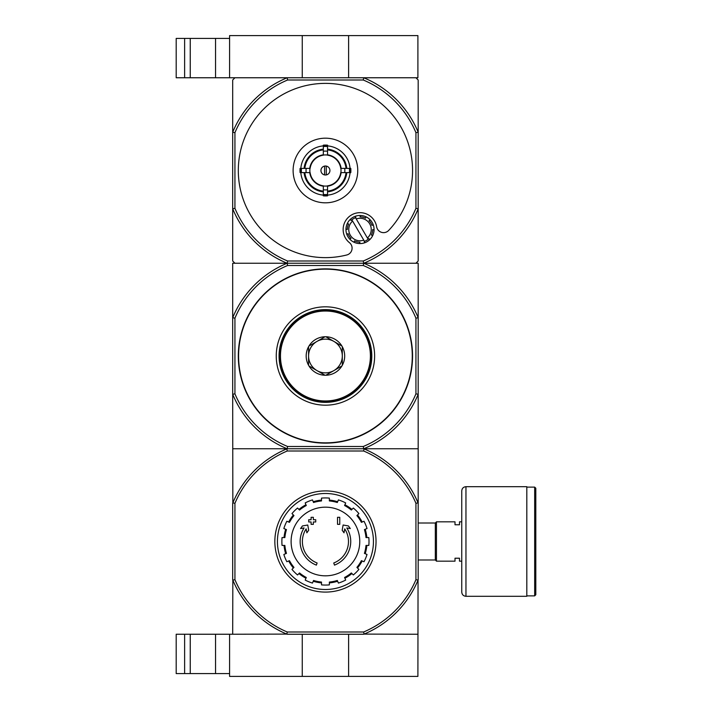 <?xml version="1.0" encoding="UTF-8"?>
<svg xmlns="http://www.w3.org/2000/svg" width="712" height="712" viewBox="0 0 712 712"><rect width="100%" height="100%" fill="white"/><g stroke="black" fill="none" stroke-linecap="round" stroke-linejoin="round"><path stroke-width="1.07" d="M184.63 634.241L184.63 673.588L176.193 673.588L176.193 634.241L229.593 634.241L229.593 676.4L417.899 676.4L418.042 580.111A100.339 100.339 0 0 1 364.055 634.098L417.899 634.241M302.262 634.241L302.262 676.4M229.593 634.241L286.82 634.098A100.339 100.339 0 0 1 232.833 580.111L232.69 634.241M348.613 634.241L348.613 676.4M190.246 634.241L190.246 673.588L184.63 673.588M190.246 673.588L229.593 673.588M415.933 132.672L418.184 132.227L418.184 208.785L415.933 208.331L415.933 132.672A98.087 98.087 0 0 0 363.262 80.002L363.716 77.759A100.339 100.339 0 0 1 418.184 132.227L418.184 80.002L415.933 77.759L363.716 77.759L417.899 77.759L417.899 35.6L229.593 35.6L229.593 77.759L287.159 77.759L234.933 77.759L232.69 80.002L232.69 261.001L234.933 263.253L287.159 263.253L287.603 265.505L363.262 265.505A98.087 98.087 0 0 1 415.933 318.166L418.184 317.721L418.184 579.773M348.613 77.759L348.613 35.6M302.262 77.759L302.262 35.6M176.193 38.412L176.193 77.759L184.63 77.759L184.63 38.412L176.193 38.412M229.593 38.412L184.63 38.412M190.246 38.412L190.246 77.759L184.63 77.759M190.246 77.759L229.593 77.759M316.386 565.114A25.294 25.294 0 0 1 304.077 527.939L300.562 528.562L302.431 525.954L307.762 525.011L308.679 530.253L306.854 532.816L306.151 528.865A23.042 23.042 0 0 0 317.116 562.987L316.386 565.114L317.116 562.987M334.489 565.114L333.75 562.987L334.489 565.114A25.294 25.294 0 0 0 346.797 527.939L350.304 528.562L348.444 525.954L343.113 525.011L342.187 530.253L344.021 532.816L344.715 528.865A23.042 23.042 0 0 1 333.75 562.987M339.766 524.352L337.524 524.352L337.524 517.321L339.766 517.321L339.766 524.352M313.351 524.352L311.1 524.352L311.1 521.958L308.714 521.958L308.714 519.716L311.1 519.716L311.1 517.321L313.351 517.321L313.351 519.716L315.736 519.716L315.736 521.958L313.351 521.958L313.351 524.352M363.627 450.999L364.055 448.889A100.339 100.339 0 0 1 418.042 502.877L415.933 503.304A98.229 98.229 0 0 0 363.627 450.999L287.248 450.999A98.229 98.229 0 0 0 234.933 503.304L234.933 579.684A98.229 98.229 0 0 0 287.248 631.998L286.82 634.098M415.933 503.304L415.933 579.684A98.229 98.229 0 0 1 363.627 631.998L287.248 631.998M363.716 634.241L287.159 634.241M364.055 634.098L363.627 631.998M415.933 318.166L415.933 393.834A98.087 98.087 0 0 1 363.262 446.495L287.603 446.495A98.087 98.087 0 0 1 234.933 393.834L232.69 394.279L232.833 502.877A100.339 100.339 0 0 1 286.82 448.889L287.159 448.747A100.339 100.339 0 0 1 232.69 394.279L232.69 263.253L287.159 263.253A100.339 100.339 0 0 1 232.69 208.785L234.933 208.331L234.933 132.672A98.087 98.087 0 0 1 287.603 80.002L363.262 80.002M286.82 448.889L287.248 450.999M415.933 393.834L418.184 394.279A100.339 100.339 0 0 1 363.716 448.747L364.055 448.889M232.69 448.747L363.716 448.747L287.159 448.747L287.603 446.495M232.69 503.215L232.69 579.773M415.933 579.684L418.042 580.111M234.933 503.304L232.833 502.877M232.833 580.111L234.933 579.684M277.431 541.494A48.007 48.007 0 0 1 349.441 499.922A48.007 48.007 0 0 1 349.441 583.066A48.007 48.007 0 0 1 277.431 541.494M274.85 541.494A50.588 50.588 0 0 1 350.731 497.679A50.588 50.588 0 0 1 350.731 585.308A50.588 50.588 0 0 1 274.85 541.494M325.437 507.167A34.327 34.327 0 0 1 359.765 541.494A34.327 34.327 0 0 1 325.437 575.821A34.327 34.327 0 0 1 291.11 541.494A34.327 34.327 0 0 1 325.437 507.167M329.371 584.881L329.371 582.06A40.753 40.753 0 0 0 337.319 580.476L338.405 583.083A43.566 43.566 0 0 0 345.676 580.075L344.59 577.468A40.753 40.753 0 0 0 351.336 572.955L353.33 574.958A43.566 43.566 0 0 0 358.892 569.386L356.899 567.393A40.753 40.753 0 0 0 361.402 560.656L364.01 561.732A43.566 43.566 0 0 0 367.027 554.461L364.419 553.384A40.753 40.753 0 0 0 365.995 545.428L368.825 545.428A43.566 43.566 0 0 0 368.825 537.56L365.995 537.56A40.753 40.753 0 0 0 364.419 529.603L367.027 528.527A43.566 43.566 0 0 0 364.01 521.255L361.402 522.341A40.753 40.753 0 0 0 356.899 515.595L358.892 513.601A43.566 43.566 0 0 0 353.33 508.039L351.336 510.032A40.753 40.753 0 0 0 344.59 505.529L345.676 502.921A43.566 43.566 0 0 0 338.405 499.904L337.319 502.512A40.753 40.753 0 0 0 329.371 500.937L329.371 498.106A43.566 43.566 0 0 0 321.504 498.106L321.504 500.937A40.753 40.753 0 0 0 313.547 502.512L312.47 499.904A43.566 43.566 0 0 0 305.199 502.921L306.276 505.529A40.753 40.753 0 0 0 299.538 510.032L297.536 508.039A43.566 43.566 0 0 0 291.973 513.601L293.967 515.595A40.753 40.753 0 0 0 289.464 522.341L286.856 521.255A43.566 43.566 0 0 0 283.848 528.527L286.455 529.603A40.753 40.753 0 0 0 284.871 537.56L282.05 537.56A43.566 43.566 0 0 0 282.05 545.428L284.871 545.428A40.753 40.753 0 0 0 286.455 553.384L283.848 554.461A43.566 43.566 0 0 0 286.856 561.732L289.464 560.656A40.753 40.753 0 0 0 293.967 567.393L291.973 569.386A43.566 43.566 0 0 0 297.536 574.958L299.538 572.955A40.753 40.753 0 0 0 306.276 577.468L305.199 580.075A43.566 43.566 0 0 0 312.47 583.083L313.547 580.476A40.753 40.753 0 0 0 321.504 582.06L321.504 584.881A43.566 43.566 0 0 0 329.371 584.881M284.026 537.56A41.599 41.599 0 0 1 285.672 529.283M288.68 522.012A41.599 41.599 0 0 1 293.371 514.999M298.933 509.436A41.599 41.599 0 0 1 305.955 504.746M313.227 501.729A41.599 41.599 0 0 1 321.504 500.082M329.371 500.082A41.599 41.599 0 0 1 337.648 501.729M344.92 504.746A41.599 41.599 0 0 1 351.933 509.436M357.495 514.999A41.599 41.599 0 0 1 362.185 522.012M365.203 529.283A41.599 41.599 0 0 1 366.849 537.56M366.849 545.428A41.599 41.599 0 0 1 365.203 553.705M362.185 560.976A41.599 41.599 0 0 1 357.495 567.989M351.933 573.561A41.599 41.599 0 0 1 344.92 578.242M337.648 581.259A41.599 41.599 0 0 1 329.371 582.906M321.504 582.906A41.599 41.599 0 0 1 313.227 581.259M305.955 578.242A41.599 41.599 0 0 1 298.933 573.561M293.371 567.989A41.599 41.599 0 0 1 288.68 560.976M285.672 553.705A41.599 41.599 0 0 1 284.026 545.428M461.75 561.172L459.498 561.172L459.498 558.217L455.004 558.217L455.004 561.172L436.447 561.172L436.447 521.825L455.004 521.825L455.004 524.771L459.498 524.771L459.498 521.825L461.75 521.825M418.184 523.009L435.326 523.009L435.326 559.988L436.447 561.109M436.447 521.878L435.326 523.009M535.807 488.236L535.807 594.751L534.676 595.882L534.676 487.115L535.807 488.236M526.809 487.115L534.676 487.115M526.809 486.688L526.809 596.3L465.959 596.3C463.405 596.051 461.999 594.645 461.75 592.081L461.75 490.906C461.999 488.343 463.405 486.937 465.959 486.688L526.809 486.688M234.933 393.834L234.933 318.166L232.69 317.721A100.339 100.339 0 0 1 287.159 263.253L418.184 263.253L418.184 317.721A100.339 100.339 0 0 0 363.716 263.253L287.159 263.253L287.603 261.001A98.087 98.087 0 0 1 234.933 208.331M325.437 268.878A87.122 87.122 0 0 1 400.892 399.565A87.122 87.122 0 0 1 249.983 399.565A87.122 87.122 0 0 1 325.437 268.878M234.933 318.166A98.087 98.087 0 0 1 287.603 265.505M363.262 265.505L363.716 263.253L415.933 263.253L418.184 261.001L418.184 208.785A100.339 100.339 0 0 1 363.716 263.253L363.262 261.001L287.603 261.001M418.184 448.747L363.716 448.747L363.262 446.495M325.437 309.622A46.378 46.378 0 0 1 365.594 379.185A46.378 46.378 0 0 1 285.272 379.185A46.378 46.378 0 0 1 325.437 309.622M325.437 306.819A49.181 49.181 0 0 1 368.033 380.591A49.181 49.181 0 0 1 282.842 380.591A49.181 49.181 0 0 1 325.437 306.819M325.046 336.749L325.82 336.749A19.251 19.251 0 0 1 341.911 346.041L342.303 346.708A19.251 19.251 0 0 1 342.303 365.292L341.911 365.959A19.251 19.251 0 0 1 325.82 375.251L325.046 375.251A19.251 19.251 0 0 1 308.964 365.959L308.572 365.292A19.251 19.251 0 0 1 308.572 346.708L308.964 346.041A19.251 19.251 0 0 1 325.046 336.749L308.964 346.041M280.466 356A44.972 44.972 0 0 0 347.919 394.946A44.972 44.972 0 0 0 347.919 317.054A44.972 44.972 0 0 0 280.466 356M308.572 346.708L308.572 365.292M341.911 346.041L325.82 336.749M342.303 365.292L342.303 346.708M325.82 375.251L341.911 365.959M308.964 365.959L325.046 375.251M308.572 356A16.866 16.866 0 0 0 333.866 370.605A16.866 16.866 0 0 0 333.866 341.395A16.866 16.866 0 0 0 308.572 356M371.246 356A45.808 45.808 0 0 0 302.529 316.324A45.808 45.808 0 0 0 302.529 395.676A45.808 45.808 0 0 0 371.246 356M326.283 174.921L326.283 166.092M320.943 170.506A4.494 4.494 0 0 1 327.68 166.608A4.494 4.494 0 0 1 327.68 174.395A4.494 4.494 0 0 1 320.943 170.506M346.032 168.397L340.745 168.397A15.459 15.459 0 0 0 327.547 155.189L327.547 149.912A20.701 20.701 0 0 1 346.032 168.397L346.788 168.397A21.458 21.458 0 0 0 327.547 149.155L327.547 149.912M310.12 168.397L304.843 168.397A20.701 20.701 0 0 1 323.328 149.912L323.328 155.189A15.459 15.459 0 0 0 310.12 168.397L300.09 168.397A25.436 25.436 0 0 0 300.09 172.615L301.47 172.615A24.057 24.057 0 0 1 301.47 168.397M304.843 172.615L310.12 172.615A15.459 15.459 0 0 0 323.328 185.823L323.328 191.101A20.701 20.701 0 0 1 304.843 172.615L304.086 172.615A21.458 21.458 0 0 0 323.328 191.857L323.328 191.101M327.547 191.101L327.547 185.823A15.459 15.459 0 0 0 340.745 172.615L346.032 172.615A20.701 20.701 0 0 1 327.547 191.101L327.547 191.857A21.458 21.458 0 0 0 346.788 172.615L346.032 172.615M306.151 168.397A19.402 19.402 0 0 0 306.151 172.615L301.47 172.615M323.328 145.889A24.706 24.706 0 0 0 300.82 168.397L304.843 168.397M327.547 146.538L327.547 151.22A19.402 19.402 0 0 0 323.328 151.22L323.328 146.538A24.057 24.057 0 0 1 327.547 146.538L327.547 145.159A25.436 25.436 0 0 0 323.328 145.159L323.328 146.538M304.086 168.397A21.458 21.458 0 0 1 323.328 149.155L323.328 149.912M349.405 172.615L344.724 172.615A19.402 19.402 0 0 0 344.724 168.397L349.405 168.397A24.057 24.057 0 0 1 349.405 172.615L350.785 172.615A25.436 25.436 0 0 0 350.785 168.397L349.405 168.397M327.547 194.474L327.547 195.853A25.436 25.436 0 0 1 323.328 195.853L323.328 189.792A19.402 19.402 0 0 0 327.547 189.792L327.547 194.474A24.057 24.057 0 0 1 323.328 194.474M350.055 168.397A24.706 24.706 0 0 0 327.547 145.889M327.547 195.124A24.706 24.706 0 0 0 350.055 172.615M300.82 172.615A24.706 24.706 0 0 0 323.328 195.124M357.753 170.506A32.325 32.325 0 0 0 325.437 138.181A32.325 32.325 0 0 0 293.113 170.506A32.325 32.325 0 0 0 325.437 202.822A32.325 32.325 0 0 0 357.753 170.506M323.328 191.475A21.075 21.075 0 0 1 304.46 172.615M346.406 172.615A21.075 21.075 0 0 1 327.547 191.475M327.547 149.529A21.075 21.075 0 0 1 346.406 168.397M304.46 168.397A21.075 21.075 0 0 1 323.328 149.529M355.893 217.569L355.137 216.341L355.893 217.569A12.647 12.647 0 0 0 355.519 217.703L356.24 218.931L355.519 217.703A12.647 12.647 0 0 0 351.879 219.83L352.609 221.067L351.879 219.83A12.647 12.647 0 0 0 351.114 220.533L350.357 219.305A14.053 14.053 0 0 0 347.242 223.648L348.64 223.977A12.647 12.647 0 0 0 347.358 229.451L345.961 229.122A14.053 14.053 0 0 0 346.824 234.399L348.043 233.634A12.647 12.647 0 0 0 351.007 238.413L349.788 239.17A14.053 14.053 0 0 0 354.131 242.294L354.451 240.887A12.647 12.647 0 0 0 359.925 242.169L359.596 243.575A14.053 14.053 0 0 0 364.873 242.712L364.117 241.484A12.647 12.647 0 0 0 364.491 241.35L363.77 240.122A11.241 11.241 0 0 1 352.609 221.067L364.491 241.35A12.647 12.647 0 0 0 368.131 239.223L367.401 237.986L368.131 239.223A12.647 12.647 0 0 0 368.896 238.52L369.653 239.748A14.053 14.053 0 0 0 355.137 216.341A14.053 14.053 0 0 0 350.357 219.305L351.114 220.533M348.64 223.977L347.242 223.648A14.053 14.053 0 0 0 345.961 229.122L347.358 229.451M364.117 241.484L364.873 242.712A14.053 14.053 0 0 0 369.653 239.748L368.896 238.52M354.451 240.887L354.131 242.294A14.053 14.053 0 0 0 359.596 243.575L359.925 242.169M348.043 233.634L346.824 234.399A14.053 14.053 0 0 0 349.788 239.17L351.007 238.413M388.672 230.439A87.122 87.122 0 0 0 361.215 91.065A87.122 87.122 0 0 0 238.645 162.861A87.122 87.122 0 0 0 346.78 254.976A7.022 7.022 0 0 0 349.458 242.685A16.866 16.866 0 0 1 351.479 214.98A16.866 16.866 0 0 1 376.639 226.763A7.022 7.022 0 0 0 388.672 230.439M415.933 208.331A98.087 98.087 0 0 1 363.262 261.001M363.716 77.759L287.159 77.759L287.603 80.002M234.933 132.672L232.69 132.227A100.339 100.339 0 0 1 287.159 77.759M356.24 218.931A11.241 11.241 0 0 1 367.401 237.986L356.24 218.931M371.37 235.076L372.768 235.405L371.37 235.076A12.647 12.647 0 0 0 372.652 229.602L374.049 229.932L372.652 229.602M371.967 225.419L373.186 224.654L371.967 225.419A12.647 12.647 0 0 0 369.003 220.64L370.222 219.883L369.003 220.64M365.559 218.166L365.879 216.76L365.559 218.166A12.647 12.647 0 0 0 360.085 216.875L360.414 215.478L360.085 216.875M324.592 166.092L324.592 174.921M215.54 634.241L215.54 673.588M215.54 38.412L215.54 77.759M465.959 486.688L465.959 596.3M325.437 269.154A86.846 86.846 0 0 1 400.642 399.423A86.846 86.846 0 0 1 250.223 399.423A86.846 86.846 0 0 1 325.437 269.154M323.328 155.065A15.584 15.584 0 0 1 327.547 155.065M309.996 172.615A15.584 15.584 0 0 1 309.996 168.397M327.547 185.948A15.584 15.584 0 0 1 323.328 185.948M340.879 168.397A15.584 15.584 0 0 1 340.879 172.615M323.328 186.197A15.833 15.833 0 0 1 309.738 172.615M341.128 172.615A15.833 15.833 0 0 1 327.547 186.197M327.547 154.815A15.833 15.833 0 0 1 341.128 168.397M309.738 168.397A15.833 15.833 0 0 1 323.328 154.815M327.547 194.865A24.457 24.457 0 0 1 323.328 194.865M349.797 168.397A24.457 24.457 0 0 1 349.797 172.615M323.328 146.138A24.457 24.457 0 0 1 327.547 146.138M301.069 172.615A24.457 24.457 0 0 1 301.069 168.397M418.184 559.988L435.326 559.988M526.809 595.882L534.676 595.882"/></g></svg>
